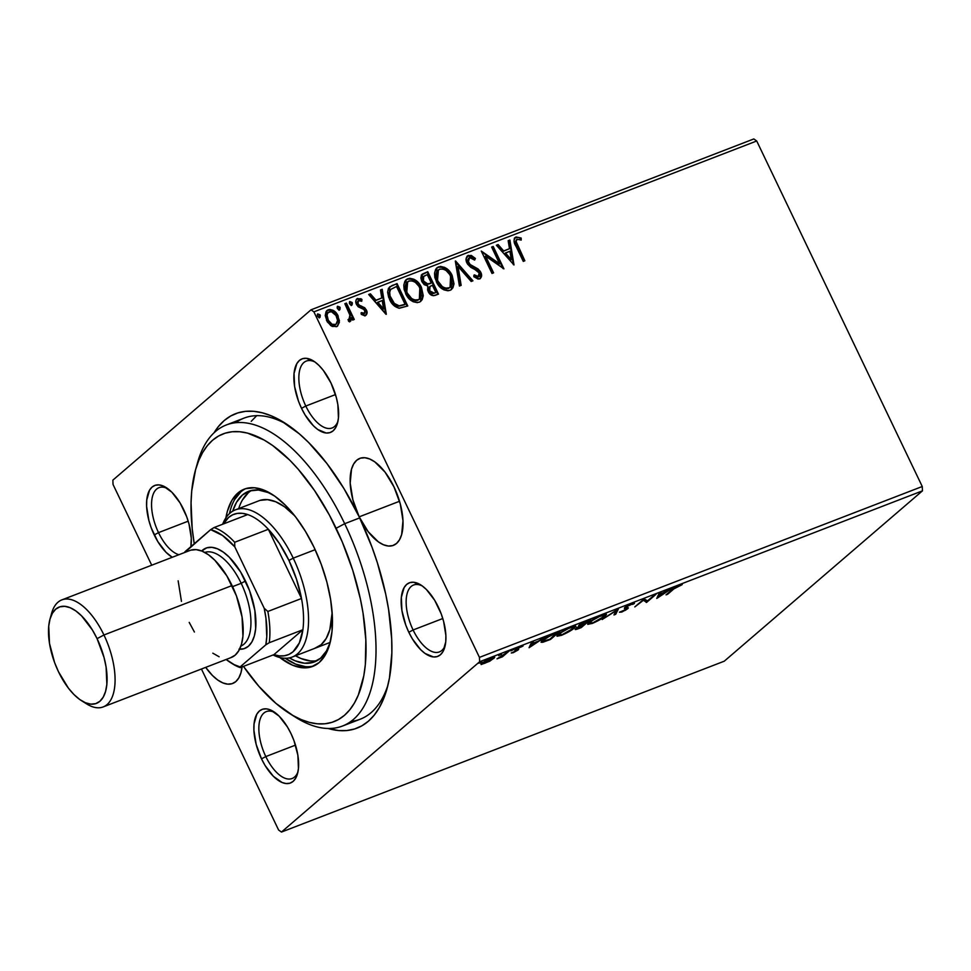 <?xml version="1.0" encoding="UTF-8"?>
<svg xmlns="http://www.w3.org/2000/svg" width="971" height="971" viewBox="0 0 971 971"><rect width="100%" height="100%" fill="white"/><g stroke="black" fill="none" stroke-linecap="round" stroke-linejoin="round"><path stroke-width="1.46" d="M242.07 666.931A46.62 21.932 68.9 0 1 232.688 683.475A46.62 21.932 68.9 0 1 205.706 667.368L212.503 675.537L217.686 679.979L222.796 682.88L227.651 684.142L232.045 683.693L235.832 681.581L238.842 677.855L240.978 672.685L242.143 666.252M359.185 516.839L399.53 501.267L359.185 516.839A168.529 79.27 68.9 0 1 387.004 688.742A168.529 79.27 68.9 0 1 328.089 728.481L338.721 730.556L346.914 730.52L354.621 728.966L361.77 725.871L368.288 721.295L374.114 715.275L379.175 707.859L383.46 699.12L386.883 689.155L389.444 678.049L391.859 652.852L391.689 639.003L388.594 609.497L385.705 594.106L377.379 562.816L372.027 547.219L359.185 516.839L368.13 531.623L378.374 541.867L383.484 544.767L388.339 546.03L392.733 545.593L396.52 543.469L399.53 539.755L401.654 534.584L402.989 520.711L400.295 503.973L393.995 486.92A46.62 21.932 68.9 0 1 393.364 545.374A46.62 21.932 68.9 0 1 359.185 516.839L343.916 488.547L326.826 463.422L308.547 442.424L299.189 433.734L280.485 420.382L271.31 415.855L262.376 412.821L253.771 411.316L245.578 411.34L237.871 412.906L230.722 415.989L224.204 420.564L218.378 426.597L214.008 432.835A168.529 79.27 68.9 0 1 284.345 422.688A168.529 79.27 68.9 0 1 359.185 516.839A46.62 21.932 68.9 0 1 359.804 458.385A46.62 21.932 68.9 0 1 393.995 486.92L385.05 472.137L374.806 461.893L369.696 458.992L364.841 457.729L360.435 458.166L356.66 460.29L353.65 464.004L351.514 469.175L350.191 483.048L352.886 499.786L359.185 516.839M350.919 721.429A161.356 75.908 -111.1 0 0 387.987 684.992A161.356 75.908 68.9 0 1 360.241 719.195L342.52 726.029A161.356 75.908 68.9 0 1 292.587 715.299M158.516 532.63A35.854 16.871 -111.1 0 0 178.919 554.708A35.854 16.871 68.9 0 1 158.516 532.63L188.192 521.172L158.516 532.63A35.854 16.871 68.9 0 1 158.989 487.673A35.854 16.871 68.9 0 1 167.813 488.692A35.854 16.871 -111.1 0 0 152.216 497.565A35.854 16.871 -111.1 0 0 158.516 532.63L154.219 534.924L158.516 532.63M183.677 509.605A39.447 18.558 68.9 0 1 190.874 546.637L191.287 538.189L189.005 524.037L186.687 516.706L180.108 502.978L171.831 492.188L163.116 485.961L159.013 484.905L155.287 485.269L152.083 487.066L149.534 490.209L146.742 500.029L146.609 506.328L148.891 520.492L151.209 527.811L157.788 541.539L166.065 552.341L172.268 557.281A39.447 18.558 68.9 0 1 154.219 534.924A39.447 18.558 68.9 0 1 147.531 495.319A39.447 18.558 68.9 0 1 166.162 487.563A39.447 18.558 68.9 0 1 183.677 509.605M305.804 406.036A35.854 16.871 -111.1 0 0 337.944 421.293A35.854 16.871 68.9 0 1 332.106 427.98A35.854 16.871 68.9 0 1 305.804 406.036L335.493 394.578L305.804 406.036A35.854 16.871 68.9 0 1 306.29 361.066A35.854 16.871 68.9 0 1 315.102 362.098A35.854 16.871 -111.1 0 0 299.517 370.971A35.854 16.871 -111.1 0 0 305.804 406.036L301.52 408.318L305.804 406.036M330.977 382.999A39.447 18.558 68.9 0 1 337.483 423.235A39.447 18.558 68.9 0 1 301.52 408.318L305.088 414.945L313.366 425.735L317.748 429.498L326.183 433.017L329.909 432.641L333.102 430.857L335.65 427.701L337.459 423.332L338.442 417.882L337.859 404.689L336.306 397.43L330.977 382.999L323.404 370.497L319.119 365.582L314.738 361.819L306.302 358.299L302.576 358.675L299.384 360.472L296.835 363.615L294.043 373.434L294.626 386.64L298.51 401.217L301.52 408.318A39.447 18.558 68.9 0 1 294.832 368.725A39.447 18.558 68.9 0 1 313.463 360.969A39.447 18.558 68.9 0 1 330.977 382.999M413.1 629.973A35.854 16.871 -111.1 0 0 445.252 645.242A35.854 16.871 68.9 0 1 439.402 651.917A35.854 16.871 68.9 0 1 413.1 629.973L442.788 618.527L413.1 629.973A35.854 16.871 68.9 0 1 413.585 585.015A35.854 16.871 68.9 0 1 422.409 586.035A35.854 16.871 -111.1 0 0 406.813 594.92A35.854 16.871 -111.1 0 0 413.1 629.973L408.815 632.267L413.1 629.973M438.273 606.948A39.447 18.558 68.9 0 1 444.779 647.184A39.447 18.558 68.9 0 1 408.815 632.267L412.384 638.894L420.661 649.684L425.043 653.447L433.479 656.966L437.205 656.59L440.397 654.794L442.958 651.65L445.75 641.831L445.883 635.544L443.601 621.379L441.283 614.06L434.705 600.321L426.427 589.531L422.033 585.768L413.597 582.248L409.883 582.624L406.679 584.421L404.13 587.564L401.339 597.383L401.921 610.577L405.805 625.154L408.815 632.267A39.447 18.558 68.9 0 1 402.128 592.674A39.447 18.558 68.9 0 1 420.759 584.918A39.447 18.558 68.9 0 1 438.273 606.948M265.811 756.579A35.854 16.871 -111.1 0 0 297.951 771.836A35.854 16.871 68.9 0 1 292.101 778.524A35.854 16.871 68.9 0 1 265.811 756.579L295.487 745.121L265.811 756.579A35.854 16.871 68.9 0 1 266.285 711.609A35.854 16.871 68.9 0 1 275.109 712.641A35.854 16.871 -111.1 0 0 259.512 721.514A35.854 16.871 -111.1 0 0 265.811 756.579L261.515 758.861L265.811 756.579M290.972 733.542A39.447 18.558 68.9 0 1 297.49 773.778A39.447 18.558 68.9 0 1 261.515 758.861L265.083 765.488L273.361 776.29L282.088 782.505L286.19 783.561L289.904 783.196L293.108 781.4L295.657 778.257L297.466 773.875L298.449 768.437L297.866 755.232L293.982 740.655L290.972 733.542L287.404 726.927L279.126 716.125L270.411 709.91L266.309 708.854L262.583 709.218L259.391 711.015L256.829 714.158L254.038 723.978L253.904 730.277L256.186 744.441L261.515 758.861A39.447 18.558 68.9 0 1 254.839 719.268A39.447 18.558 68.9 0 1 273.458 711.512A39.447 18.558 68.9 0 1 290.972 733.542M724.269 661.19L281.456 832.062L479.638 661.724L922.45 490.853L724.269 661.19L922.45 490.853L479.638 661.724L281.456 832.062L278.592 830.011L201.446 669.007L278.592 830.011L281.456 832.062L724.269 661.19M489.736 661.227L494.579 657.634L494.373 657.003L491.399 657.768L484.614 661.202L481.058 664.455L489.736 661.227L494.688 657.185L491.399 657.768L482.053 663.047L481.155 664.54L489.736 661.227M509.302 650.91L496.994 658.848L502.444 656.797L509.302 650.91L496.994 658.848L502.444 656.797L509.302 650.91M513.343 652.658L518.405 649.72L518.611 649.138L516.73 649.223L517.519 648.422L523.066 645.982L516.256 648.786L514.848 650.157L516.548 650.582L511.256 652.998L513.343 652.658L518.162 649.939L518.708 649.235L517.009 648.798L523.066 645.982L515.383 649.441L514.848 650.157L516.548 650.582L511.256 652.998L513.343 652.658M555.096 633.238L545.969 637.777L541.09 642.292L550.521 639.44L559.903 631.393L555.096 633.238C549.246 635.665 545.083 637.996 542.619 640.229L541.065 642.256L542.813 642.256L550.521 639.44L559.903 631.393L555.096 633.238M575.9 628.553C574.444 629.815 575.257 629.863 578.34 628.71L581.253 627.582L590.635 619.534L578.789 625.445L578.425 626.307L579.833 626.089L575.366 629.572L581.253 627.582L590.635 619.534L578.959 625.3L579.833 626.089L575.22 629.463M618.454 608.793L602.19 619.51L616.051 610.795L613.963 614.971L615.699 614.303L618.454 608.793L602.19 619.51L616.051 610.795L613.963 614.971L615.699 614.303L618.454 608.793M654.478 594.895L647.511 600.891L644.149 598.876L634.779 606.936L643.348 600.321L646.698 602.336L656.068 594.276L647.511 600.891L644.149 598.876L634.779 606.936L643.348 600.321L646.698 602.336L656.068 594.276L654.478 594.895M673.862 588.899L682.249 584.578L674.845 587.491L666.033 594.871L673.619 588.402L682.249 584.578L679.433 585.149L672.369 589.433L666.033 594.871L667.623 594.264L673.862 588.899M656.76 598.452L672.757 587.843L660.098 594.155L660.984 592.383L659.248 593.05L656.76 598.452L672.757 587.843L660.098 594.155L660.984 592.383L659.248 593.05L656.76 598.452M619.425 612.216L621.828 612.046L627.715 608.744L627.193 607.652L627.715 608.744L628.322 607.822L625.761 606.729L626.077 607.385L626.271 606.39L630.774 603.95L632.619 604.411L634.391 603.501L631.793 603.537L624.523 607.749L624.414 608.55L626.465 608.793L625.555 609.788L619.425 612.216L625.373 610.334L628.346 607.98L626.125 607.458L626.647 606.644L634.354 603.1L631.793 603.537L624.899 607.397L626.089 609.387L619.449 612.252M605.067 616.16L606.474 614.449L605.006 614.097L597.978 616.816L590.065 621.574L587.795 624.389L593.208 623.079L601.777 618.551L605.067 616.16L604.423 614.898L605.067 616.16L606.438 614.267L601.971 615.044C595.976 617.641 591.691 620.068 589.118 622.338L587.698 624.268L592.249 623.467C598.233 620.845 602.505 618.418 605.067 616.16M574.601 625.894L573.715 626.744L574.334 628.019L575.718 626.137L571.239 626.902C565.243 629.499 560.959 631.927 558.386 634.197L556.966 636.126L561.517 635.325C567.501 632.704 571.773 630.276 574.334 628.019L575.742 626.307L574.274 625.955L567.246 628.674L559.332 633.432L557.063 636.248L561.517 635.325L568.387 632.012L574.334 628.019L573.691 626.756M529.061 647.73L545.059 637.11L538.201 641.188L532.399 643.421L533.285 641.661L531.55 642.329L529.061 647.73L545.059 637.11L538.201 641.188L532.399 643.421L533.285 641.661L531.55 642.329L529.061 647.73M513.671 649.538L510.831 650.886L513.125 649.381M501.485 654.248L498.645 655.583L500.939 654.078M481.616 661.906L478.776 663.254L481.07 661.749M313.9 311.861L756.712 140.989L922.256 486.507L479.443 657.379L313.9 311.861L479.443 657.379L479.638 661.724L479.443 657.379L922.256 486.507L922.45 490.853L922.256 486.507L756.712 140.989L313.9 311.861L311.036 309.81L112.854 480.147L311.036 309.81L313.9 311.861M326.657 310.805L328.271 309.761L326.911 310.562L326.487 320.43L330.82 325.661L336.391 326.705L337.702 325.916L339.437 320.733L336.913 313.827L332.98 310.235L329.703 309.433L326.086 311.533L325.212 315.563L327.312 321.935L332.155 326.426L337.022 326.414L339.377 322.336L337.423 326.147M350.058 321.425L351.526 317.663L350.992 318.124L351.526 317.663L352.679 320.078L354.269 319.459L346.429 303.098L344.839 303.705L350.07 315.526L350.24 317.942L348.504 319.301L348.577 321.328L350.871 320.806L351.526 317.663L352.679 320.078L354.269 319.459L346.429 303.098L345.894 303.559L353.638 319.702L345.894 303.559L346.429 303.098L344.839 303.705L349.924 314.92L348.577 321.328L350.592 321.11M360.969 313.05L364.368 313.524L361.503 312.589L361.248 314.349L365.424 315.502L367.062 312.383L364.683 307.71L359.525 305.416L358.056 303.765L358.335 300.609L361.746 301.265L361.928 299.408L360.909 298.765L356.891 298.85L355.823 301.01L356.151 303.632L358.238 306.8L363.19 309.033L364.841 310.732L364.683 313.342L361.503 312.589L361.248 314.349L364.38 315.636L366.176 315.053M392.235 285.425L388.449 288.278L387.635 292.198L388.691 297.393L392.066 303.535L394.748 306.253L398.923 308.208L407.759 305.962L397.03 283.568L389.565 286.943L389.541 299.396C391.507 304.081 394.772 307.03 399.324 308.268L407.759 305.962L397.03 283.568L396.496 284.03L407.128 306.205L396.496 284.03L392.235 285.425M427.762 271.71L421.487 275.072L420.856 277.924L421.802 281.541L424.242 284.685L427.81 286.008L427.616 290.135L430.299 294.419L433.467 295.718L438.491 294.104L427.762 271.71L427.228 272.171L437.86 294.347L427.228 272.171L427.762 271.71L422.288 274.101L421.802 281.541L427.81 286.008L428.15 291.518C429.874 295.038 432.35 296.276 435.566 295.233L438.491 294.104L427.762 271.71M455.581 260.981L459.429 286.032L461.152 285.365L458.045 266.43L471.202 281.481L472.938 280.813L455.314 261.078L459.429 286.032L461.152 285.365L458.045 266.43L471.202 281.481L472.938 280.813L455.581 260.981M491.617 247.071L499.592 263.736L481.276 251.064L492.006 273.458L493.596 272.839L485.597 256.138L503.937 268.858L493.207 246.464L491.617 247.071L499.592 263.736L481.276 251.064L492.006 273.458L493.596 272.839L485.597 256.138L503.937 268.858L493.207 246.464L491.617 247.071M514.824 237.774L516.05 236.96C513.453 239.352 513.441 242.447 516.026 246.27L523.272 261.393L524.862 260.774L516.074 241.439L517.167 239.254L521.209 240.08L521.184 238.041L516.05 236.96L514.302 238.599L514.06 241.148L523.272 261.393L524.862 260.774L517.725 245.881L517.191 246.343L524.219 261.029L517.191 246.343L517.725 245.881C515.929 243.32 515.747 241.111 517.167 239.254L521.209 240.08L521.184 238.041L516.05 236.96L514.545 237.992M513.999 264.974L509.896 240.019L508.161 240.687L509.484 248.685L503.67 250.931L498.111 244.571L496.387 245.238L513.999 264.974L509.896 240.019L508.161 240.687L509.484 248.685L503.67 250.931L498.111 244.571L496.387 245.238L513.999 264.974M467.185 256.162L468.41 255.349L466.141 258.65L467.524 264.112L470.826 267.353L477.598 270.97L479.443 273.506L478.946 276.395L477.404 276.711L474.358 274.829L473.775 276.674L478.072 279.102L480.366 278.483L481.555 276.092L480.305 271.407L477.732 268.761L470.134 264.5L468.095 261.09L468.253 258.99L469.624 257.594L472.331 258.165L474.649 260.082L475.402 258.444L471.251 255.397L467.876 255.81L474.868 258.905L475.402 258.444L468.41 255.349L467.452 255.907M436.598 268.117L438.589 266.855L436.853 267.887L436.319 281.687C439.305 288.193 443.868 291.082 449.998 290.353L451.6 289.394L451.649 274.453L448.286 269.974L444.669 267.389L440.555 266.43L437.703 267.28L435.639 269.368L434.523 273.264L434.838 277.524L437.387 283.678L440.203 287.234L443.856 289.856L448.007 290.79L450.884 289.916L452.911 287.792L454.003 283.884L452.158 275.448L451.333 289.613M405.866 279.976L407.856 278.713L406.121 279.745L405.587 293.545C408.573 300.051 413.136 302.94 419.266 302.212L420.868 301.253L420.916 286.311L417.554 281.833L413.937 279.247L409.823 278.289L406.97 279.138L404.907 281.226L403.79 285.122L404.106 289.382L406.655 295.536L409.471 299.092L413.124 301.714L417.275 302.649L420.152 301.775L422.179 299.651L423.271 295.742L421.426 287.307L420.601 301.471M386.3 314.24L382.198 289.297L380.462 289.965L381.785 297.963L375.983 300.197L370.412 293.837L368.689 294.504L386.033 314.349L382.198 289.297L380.462 289.965L381.785 297.963L375.983 300.197L370.412 293.837L368.689 294.504L386.3 314.24M351.745 305.173L351.514 302.879L349.463 301.835L352.218 302.734L349.499 301.811L349.572 303.753L351.793 305.112L352.048 302.418L349.73 301.532L349.342 303.086L350.495 304.858L352.072 304.955L352.364 303.061L351.259 305.574M339.559 309.883L339.328 307.576L337.277 306.545L340.032 307.431L337.313 306.52L337.386 308.462L339.607 309.81L339.862 307.115L337.544 306.241L337.155 307.783L338.309 309.567L339.886 309.652L340.178 307.771L339.073 310.271M319.69 317.541L319.459 315.247L317.408 314.203L320.163 315.102L317.432 314.179L317.517 316.121L319.738 317.481L319.993 314.786L317.675 313.912L317.286 315.454L318.439 317.226L320.017 317.323L320.296 315.429L319.204 317.942M753.836 138.938L311.036 309.81L753.836 138.938L756.712 140.989L753.836 138.938M113.049 484.493L151.719 565.207L113.049 484.493L112.854 480.147L113.049 484.493M196.567 466.444A161.356 75.908 68.9 0 1 226.352 424.946L244.061 418.113A161.356 75.908 68.9 0 1 287.586 424.813A161.356 75.908 -111.1 0 0 235.662 422.713M256.793 415.576L251.21 421.341L256.793 415.576M516.05 236.96L521.184 238.041L520.662 239.861L520.65 238.502L518.101 237.385L514.472 238.053M516.475 239.788L517.167 239.254M516.633 239.716C515.2 241.573 515.395 243.782 517.191 246.343L515.54 241.9L516.256 239.922M496.545 245.42L498.111 244.571L497.577 245.032L503.136 251.38L509.484 248.685L503.136 251.38L497.577 245.032L496.545 245.42M508.197 240.929L509.896 240.019L513.331 264.61L509.362 240.48L508.197 240.929M504.92 253.419L510.746 260.082L511.28 259.621L505.454 252.958L504.92 253.419L510.746 260.082L511.28 259.621L505.454 252.958L509.896 251.246L511.28 259.621L509.896 251.246L504.92 253.419M491.714 247.289L493.207 246.464L492.661 246.925L503.051 268.591L492.661 246.925L491.714 247.289M485.063 256.599L485.597 256.138L485.063 256.599L492.965 273.094L485.063 256.599M481.604 251.744L499.058 264.197L499.592 263.736L499.058 264.197L481.604 251.744M469.09 258.055L468.022 262.971L469.624 257.594L474.649 260.082L475.402 258.444L474.431 259.864L474.868 258.905L473.338 257.485M468.702 258.25L469.624 257.594M470.134 264.5L468.556 262.51L468.022 262.971L469.6 264.962L470.134 264.5L469.6 264.962L473.945 267.523L474.479 267.061L470.134 264.5M478.327 269.185L474.479 267.061L473.945 267.523L477.793 269.647L478.327 269.185L477.793 269.647L480.232 272.742L480.779 272.281L478.327 269.185M468.41 255.349C465.862 257.133 465.376 259.718 466.954 263.092L479.225 272.985L477.975 277.087L475.778 276.723L473.824 275.279L478.509 276.626L474.358 274.829L473.775 276.674L479.589 278.932L480.414 278.434M479.589 278.932C481.798 277.39 482.186 275.169 480.779 272.281L480.135 278.653M472.246 256.66L469.26 255.567L466.978 256.32M479.82 278.944L481.021 276.541M480.9 274.635L477.793 269.647L468.702 264.051L467.476 260.726L468.508 258.383M455.448 261.903L472.234 281.092L455.448 261.903M457.499 266.891L458.045 266.43L460.582 285.583L457.499 266.891M452.158 275.448C449.172 269.04 444.657 266.175 438.589 266.855L438.055 267.316C444.123 266.637 448.638 269.501 451.624 275.91L452.158 275.448M451.139 289.795L453.141 286.384L453.396 281.906L452.073 276.929L449.257 272.086M453.141 286.384L453.36 285.377M448.153 270.836L444.111 267.838M442.363 267.159L439.013 267.025L436.355 268.312M449.634 287.707L446.696 288.86L443.698 288.205L438.224 283.131L435.894 276.456L436.173 273.106L437.848 270.399M438.139 270.169L437.375 281.541L438.407 269.914L439.742 269.125C444.597 268.639 448.201 270.945 450.568 276.067L450.095 287.319L448.82 288.084C443.917 288.569 440.288 286.239 437.909 281.08L437.375 281.541C439.742 286.688 443.383 289.03 448.286 288.545L449.816 287.537M422.033 274.332L427.228 272.171L421.268 275.06M423.465 276.517L422.858 281.396L423.392 280.935L422.858 281.396L427.264 284.43L429.922 283.714L427.81 283.969L423.392 280.935L423.72 276.274L427.276 274.623L431.27 282.949L430.723 283.411L426.937 284.418L424.109 283.144L422.324 279.612L423.429 276.541M429.728 286.663L429.182 291.324L429.728 290.863L429.182 291.324L433.624 293.521L434.158 293.06L429.728 290.863L429.971 286.421L432.362 285.243L435.809 292.417L435.263 292.878L432.362 293.788L429.947 292.55L428.599 289.176L429.619 286.736M434.158 293.06L431.573 293.024L429.388 290.05L429.595 286.821L432.362 285.243L435.809 292.417L434.158 293.06M421.426 287.307C418.44 280.91 413.925 278.034 407.856 278.713L407.322 279.175C413.391 278.495 417.906 281.359 420.892 287.768L421.426 287.307M420.407 301.653L422.409 298.243L422.676 293.764L421.341 288.788L418.525 283.945M422.409 298.243L422.628 297.235M417.421 282.695L413.379 279.697M411.631 279.017L408.281 278.883L405.623 280.17M418.902 299.566L415.964 300.719L412.966 300.063L407.492 294.99L405.174 288.314L405.441 284.964L407.116 282.258M407.407 282.027L406.643 293.4L407.674 281.772L409.009 280.983C413.864 280.498 417.469 282.804 419.836 287.926L419.363 299.177L418.088 299.942C413.197 300.427 409.556 298.097 407.177 292.939L406.643 293.4C409.009 298.546 412.651 300.889 417.554 300.403L419.084 299.396M390.937 289.261L390.318 289.807C388.631 292.672 388.728 295.815 390.597 299.238L391.143 298.777L390.597 299.238C392.199 303.086 394.869 305.44 398.62 306.278L404.543 304.736L399.154 305.816C395.415 304.979 392.733 302.636 391.143 298.777C389.262 295.354 389.165 292.21 390.852 289.346L396.544 286.481L405.077 304.275L404.543 304.736L398.62 306.278L393.789 303.874L389.347 295.767L389.153 292.574L390.524 289.613M390.852 289.346L396.544 286.481L405.077 304.275L399.154 305.816L394.323 303.413L390.075 296.009L389.687 292.113L390.658 289.492M368.846 294.699L370.412 293.837L369.878 294.298L375.437 300.658L381.785 297.963L375.437 300.658L369.878 294.298L368.846 294.699M380.511 290.195L382.198 289.297L385.633 313.888L381.664 289.759L380.511 290.195M377.221 302.697L383.047 309.348L383.581 308.887L377.755 302.236L377.221 302.697L383.047 309.348L383.581 308.887L377.755 302.236L382.21 300.512L383.581 308.887L382.21 300.512L377.221 302.697M356.563 299.165L357.595 298.449C355.592 299.833 355.228 301.847 356.503 304.469L358.238 306.8L363.749 309.397L364.841 310.732L364.161 313.791M357.595 298.449L357.061 298.91L361.394 299.857L357.595 298.449L356.806 298.91M358.202 300.852L357.522 304.226L358.736 300.391L361.746 301.265L361.928 299.408L361.285 300.961L361.394 299.857L359.27 298.813L356.357 299.299M358.044 300.925L358.736 300.391M359.185 305.185L358.056 303.765L357.522 304.226L358.651 305.647L361.685 306.217L359.185 305.185M364.683 307.71L361.151 306.678L364.683 307.71L364.137 308.171L365.861 310.502L366.395 310.04L364.683 307.71M365.424 315.502C367.256 314.24 367.584 312.419 366.395 310.04L365.861 310.502C367.038 312.88 366.722 314.701 364.89 315.963M365.533 315.599L366.516 313.633L365.861 310.502L363.457 307.661L357.996 305.003L357.182 302.284L357.996 300.949M360.375 299.226L358.129 298.692M363.822 313.985L361.297 313.269M349.973 321.632L350.992 318.124L349.524 321.887M347.97 319.762L349.378 319.301M344.948 303.923L345.894 303.559L344.948 303.923M349.269 319.459L348.395 319.823M338.139 315.939C335.954 311.278 332.665 309.215 328.271 309.761L327.737 310.222C332.131 309.676 335.42 311.74 337.605 316.4L338.139 315.939L338.843 322.797L338.139 315.939M337.046 326.487L338.843 322.797L338.26 317.954L335.881 313.633L332.422 310.684M332.434 310.696L330.067 309.907L327.093 310.526M328.708 312.225C326.195 314.155 325.807 316.837 327.53 320.272L328.064 319.811C326.341 316.376 326.729 313.694 329.242 311.764C332.531 311.448 334.959 313.038 336.549 316.534C338.284 319.981 337.908 322.7 335.432 324.69L334.898 325.151L335.432 324.69C332.118 324.933 329.667 323.307 328.064 319.811L327.53 320.272C329.133 323.768 331.584 325.394 334.898 325.151L331.572 324.739L328.113 321.34L326.559 316.862L327.797 312.771M328.089 312.541L331.439 311.679L335.966 315.466L337.568 320.442L335.917 324.448L332.106 324.278L328.344 320.345L327.057 315.247L327.652 313.135L329.242 311.764M437.909 281.08L436.44 275.995L436.865 272.196L439.378 269.283L442.982 268.979L446.126 270.533L449.719 274.502L451.77 279.43L451.855 284.187L449.537 287.719L445.555 288.193L442.388 286.676L437.909 281.08M430.456 283.253L427.131 283.945L424.643 282.695L422.858 279.15L423.356 276.638L427.276 274.623L431.27 282.949L430.456 283.253M407.177 292.939L405.708 287.853L406.133 284.054L408.645 281.141L412.25 280.837L415.394 282.391L418.987 286.36L421.038 291.288L421.123 296.046L418.804 299.578L414.823 300.051L411.655 298.534L407.177 292.939M680.392 584.821L680.72 585.513L680.392 584.821M659.527 592.953L660.098 594.155L659.527 592.953M658.459 595.648L657.707 596.145L658.459 595.648M659.673 593.257L658.277 595.284L658.896 596.558L659.819 594.713L659.2 593.439L658.277 595.284L658.896 596.558L659.819 594.713L664.261 593.002L658.896 596.558L664.261 593.002L659.819 594.713L659.673 593.257M646.832 600.406L646.079 601.061L646.698 602.336L645.751 601.183L646.358 602.469L643.409 599.52L645.751 601.183L646.832 600.406M632 602.87L632.619 604.411M626.878 607.64L626.161 608.174M625.47 608.113L626.089 609.387M626.331 608.72L625.239 607.397M624.754 607.518L625.312 608.671L624.754 607.518M624.899 607.397L625.312 608.671M626.137 608.186L626.89 607.628M616.634 609.934L615.08 613.017L615.699 614.303L614.91 613.089L616.634 609.934M589.409 622.945L588.195 623.212M587.661 623.236L589.895 622.799M593.135 622.666L589.567 623.285L590.489 621.258L600.891 615.48L604.593 615.25L603.464 616.779L593.135 622.666L589.555 623.236L592.407 620.433L599.483 616.5L604.52 615.165L601.777 618.078L593.135 622.666M579.311 625.008L579.833 626.089L579.311 625.008M578.959 625.3L579.833 626.089M579.08 625.215L580.67 624.45M580.634 627.375L577.308 627.521L583.45 624.414L580.634 627.375L577.272 628.152L583.632 624.79L580.634 627.375M576.471 627.193L577.077 628.48L577.502 627.934M584.591 623.965L581.374 625.154L580.355 624.268L587.892 620.59L584.591 623.965L581.374 625.154L580.549 624.681L588.086 620.967L584.591 623.965M558.677 634.803L557.463 635.07M573.266 627.12L574.941 625.482M556.929 635.095L559.162 634.658M562.403 634.524L558.835 635.143L559.757 633.116L570.159 627.339L573.861 627.108L572.732 628.638L562.403 634.524L558.823 635.095L561.675 632.291L568.751 628.358L573.788 627.023L571.045 629.936L562.403 634.524M542.777 640.811L542.813 642.256L541.672 641.103M541.333 641.151L543.202 640.678M557.354 632.825L549.902 639.234L542.971 641.212L543.978 639.136L557.16 632.449L549.902 639.234L543.784 641.346L542.947 641.078L544.197 639.61L549.962 635.908L557.354 632.825M531.829 642.219L532.399 643.421L531.829 642.219M530.761 644.914L530.008 645.412L530.761 644.914M531.974 642.523L530.591 644.55L531.198 645.836L532.12 643.991L531.501 642.705L530.591 644.55L531.198 645.836L532.12 643.991L536.562 642.268L531.198 645.836L536.562 642.268L532.12 643.991L531.974 642.523M516.05 648.871L516.778 650.194L515.285 648.919M515.492 649.356L515.904 650.206L515.492 649.356M521.221 646.261L521.512 646.88L521.221 646.261M516.329 649.55L517.009 648.798M517.798 649.162L518.162 649.939L517.798 649.162M502.116 656.105L502.444 656.797L502.116 656.105M482.599 662.975L481.895 663.181M480.548 663.266L481.434 661.761M493.219 657.149L493.705 658.544L492.673 657.61M492.37 657.853L493.377 657.015M481.543 663.266L483.073 662.817M482.235 662.222L482.854 663.496L490.561 658.484C493.122 657.658 493.644 657.877 492.127 659.151L485.16 663.132C482.623 663.933 482.126 663.703 483.643 662.428L490.367 658.751M483.643 662.428L482.89 663.545L484.226 663.46L490.221 660.523L492.892 658.071L492.285 656.784M581.374 625.154L580.148 625.324L580.549 624.681M491.047 658.302L492.88 658.035L492.127 659.151M289.431 713.394L295.839 717.423A161.356 75.908 -111.1 0 0 372.027 685.672A161.356 75.908 -111.1 0 0 344.693 523.697L336.112 528.285A154.183 72.534 68.9 0 1 362.232 683.062A154.183 72.534 68.9 0 1 289.431 713.394A154.183 72.534 68.9 0 1 243.478 666.385L258.82 686.266L275.837 703.295L292.951 715.506L301.35 719.645L309.518 722.424L317.396 723.808L324.897 723.783L331.948 722.351L338.478 719.523L344.438 715.336L349.766 709.825L354.415 703.04L358.323 695.042L363.809 675.767L365.327 664.662L365.849 640.047L363.033 613.053L360.387 598.973L352.764 570.341L342.29 542L329.375 515.031L314.495 490.476L298.243 469.272L289.795 460.193L272.645 445.495L264.112 440.033L247.544 433.115L239.679 431.731L232.178 431.755L225.126 433.187L218.584 436.015L212.625 440.203L207.296 445.713L202.66 452.498L198.739 460.485L195.608 469.612L191.736 490.877L191.056 502.82L192.209 528.746L194.249 543.748A154.183 72.534 68.9 0 1 195.499 469.976A154.183 72.534 68.9 0 1 336.112 528.285L344.693 523.697A161.356 75.908 68.9 0 1 342.52 726.029M235.37 509.872A78.882 37.104 68.9 0 1 293.23 558.143L288.945 560.437A75.301 35.417 68.9 0 1 301.508 598.488L267.85 611.475L264.209 608.271L234.788 546.843L234.691 542.267L268.348 529.28L301.508 598.488L296.519 579.274L288.945 560.437L279.32 543.359L268.348 529.28A75.301 35.417 -111.1 0 0 247.714 514.569L242.349 513.331L237.312 513.404L232.712 514.776L228.634 517.422L223.488 523.915A75.301 35.417 68.9 0 1 247.714 514.569A75.301 35.417 68.9 0 1 268.348 529.28A75.301 35.417 68.9 0 1 288.945 560.437L293.23 558.143A78.882 37.104 -111.1 0 0 222.638 524.243A78.882 37.104 68.9 0 1 235.37 509.872L258.99 500.757A78.882 37.104 68.9 0 1 294.808 515.892L284.369 506.68L275.715 501.764L267.511 499.64L260.058 500.381M273.434 495.234L267.96 492.491L258.444 490.027L249.814 490.889L242.398 495.052L236.487 502.347L232.7 511.171A91.432 43.015 68.9 0 1 248.564 491.326A91.432 43.015 68.9 0 1 273.446 495.246M251.61 490.416A91.432 43.015 -111.1 0 0 238.696 508.586M245.821 488.607A95.024 44.702 -111.1 0 0 229.459 513.61L230.382 509.969M225.903 517.846A95.024 44.702 68.9 0 1 244.328 489.117A95.024 44.702 68.9 0 1 314.021 547.268L321.255 564.394L326.863 582.03L330.601 599.508L332.349 616.148L332.021 631.32L329.642 644.428L325.297 654.964L319.156 662.55L311.448 666.871L302.479 667.769L292.587 665.208L279.794 657.513A95.024 44.702 68.9 0 0 312.735 666.422A95.024 44.702 68.9 0 0 314.021 547.268L305.416 531.319L295.767 517.142L285.474 505.308L274.902 496.254L264.476 490.331L254.584 487.77L245.614 488.668L237.907 492.989L231.766 500.563L227.42 511.11L225.891 517.846M359.695 517.907L344.693 523.697L359.695 517.907M226.352 424.946A161.356 75.908 68.9 0 1 344.693 523.697A161.356 75.908 -111.1 0 0 197.538 462.694L195.499 469.976M285.28 658.265A95.024 44.702 -111.1 0 0 314.191 665.79M285.11 658.144L295.548 664.067L305.428 666.628M240.869 491.848L234.727 499.434M330.201 642.329L326.487 650.922L320.576 658.204L313.16 662.368L304.53 663.229L295.014 660.765L289.309 657.889A91.432 43.015 68.9 0 0 314.398 661.931A91.432 43.015 68.9 0 0 330.201 642.329M310.429 660.948L300.913 658.484L295.5 655.777A91.432 43.015 -111.1 0 0 317.262 660.559M248.297 492.77L242.386 500.065M315.793 647.948A78.882 37.104 68.9 0 0 332.143 612.677L329.812 629.681L326.207 638.445L321.11 644.732L314.713 648.325M293.23 558.143L315.15 549.683L293.23 558.143A78.882 37.104 68.9 0 1 292.174 657.064A78.882 37.104 68.9 0 1 273.082 654.964A78.882 37.104 -111.1 0 0 307.115 635.095A78.882 37.104 -111.1 0 0 293.23 558.143M230.564 662.61L232.482 663.824A75.301 35.417 -111.1 0 0 240.274 667.623L240.128 666.907A73.153 34.41 68.9 0 1 230.564 662.61A73.153 34.41 68.9 0 1 226.134 659.479L234.254 664.686L240.128 666.907L265.836 644.805L266.782 636.733L265.957 618.26L264.209 608.271L234.788 546.843L234.691 542.267A75.301 35.417 -111.1 0 0 214.057 527.556L247.714 514.569L214.057 527.556A75.301 35.417 68.9 0 1 234.691 542.267L268.348 529.28L301.508 598.488A75.301 35.417 68.9 0 1 302.891 629.742L273.931 654.636L279.296 655.874L284.321 655.801L288.921 654.43L293.011 651.784L299.359 642.887L302.891 629.742A75.301 35.417 68.9 0 1 273.931 654.636L240.274 667.623L240.128 666.907L265.836 644.805L269.246 642.729L302.891 629.742L273.931 654.636L240.274 667.623A75.301 35.417 68.9 0 1 231.523 663.205M214.057 527.556L210.658 529.632L184.83 552.426A73.153 34.41 68.9 0 1 184.951 551.734L210.658 529.632A73.153 34.41 68.9 0 1 234.788 546.843L222.602 535.519L210.658 529.632L214.057 527.556M302.891 629.742A75.301 35.417 -111.1 0 0 301.508 598.488L267.85 611.475A75.301 35.417 68.9 0 1 269.246 642.729L302.891 629.742M269.246 642.729A75.301 35.417 -111.1 0 0 267.85 611.475L264.209 608.271A73.153 34.41 68.9 0 1 265.836 644.805L269.246 642.729M103.169 706.924L231.292 657.488A57.374 26.982 -111.1 0 0 232.057 585.549L103.946 634.985A57.374 26.982 -111.1 0 0 51.621 613.296L49.982 619.134A51.633 24.287 68.9 0 1 97.076 638.651L103.946 634.985L232.057 585.549A57.374 26.982 -111.1 0 0 189.976 550.448L61.865 599.884A57.374 26.982 68.9 0 1 103.946 634.985A57.374 26.982 68.9 0 1 103.169 706.924A57.374 26.982 68.9 0 1 83.919 702.045M81.443 700.649L86.565 703.866A57.374 26.982 -111.1 0 0 113.656 692.578A57.374 26.982 -111.1 0 0 103.946 634.985L97.076 638.651A51.633 24.287 68.9 0 1 105.827 690.49A51.633 24.287 68.9 0 1 81.443 700.649A51.633 24.287 68.9 0 1 58.515 671.798L54.57 662.489L49.497 643.409L48.732 626.125L50.019 619.013L52.385 613.271L55.723 609.157L59.911 606.814L64.778 606.329L70.155 607.712L75.823 610.929L81.564 615.857L92.403 629.985L97.076 638.651L104.055 657.549L106.094 667.041L106.859 684.324L105.56 691.449L103.205 697.178L99.867 701.293L95.68 703.647L90.801 704.133L85.436 702.737L79.768 699.521L74.027 694.605L68.419 688.172L58.515 671.798A51.633 24.287 68.9 0 1 49.982 619.134M239.582 649.259A53.781 25.307 -111.1 0 0 245.481 581.01L241.196 583.304A50.201 23.62 68.9 0 1 240.905 646.091A50.201 23.62 -111.1 0 0 241.196 583.304L232.567 586.63L241.196 583.304A50.201 23.62 -111.1 0 0 204.76 552.438A50.201 23.62 68.9 0 1 241.196 583.304L245.481 581.01A53.781 25.307 -111.1 0 0 201.652 550.982L206.762 547.838L211.836 547.328L217.443 548.785L223.342 552.135L229.326 557.257L240.614 571.98L249.583 590.708L254.875 610.577L255.676 628.577L254.329 636.005L251.865 641.977L248.394 646.261L244.024 648.701L238.951 649.211M50.88 616.427A57.374 26.982 68.9 0 1 61.865 599.884M190.765 550.169L196.178 549.635L202.15 551.176L208.437 554.757L214.822 560.218L226.862 575.924L236.439 595.891L242.07 617.095L242.932 636.296L241.488 644.21L238.866 650.582L235.164 655.158L230.515 657.768M219.118 656.76L212.831 653.18M194.406 632.012L189.211 622.387M181.456 601.389L178.142 580.792M626.477 608.817L625.87 607.543M589.567 623.285L588.948 621.998M604.593 615.25L603.986 613.975M580.124 625.288L579.505 624.001M558.835 635.143L558.216 633.857M573.861 627.108L573.254 625.834M542.971 641.212L542.352 639.938M516.73 649.198L516.111 647.924M330.176 642.401L292.174 657.064"/></g></svg>
